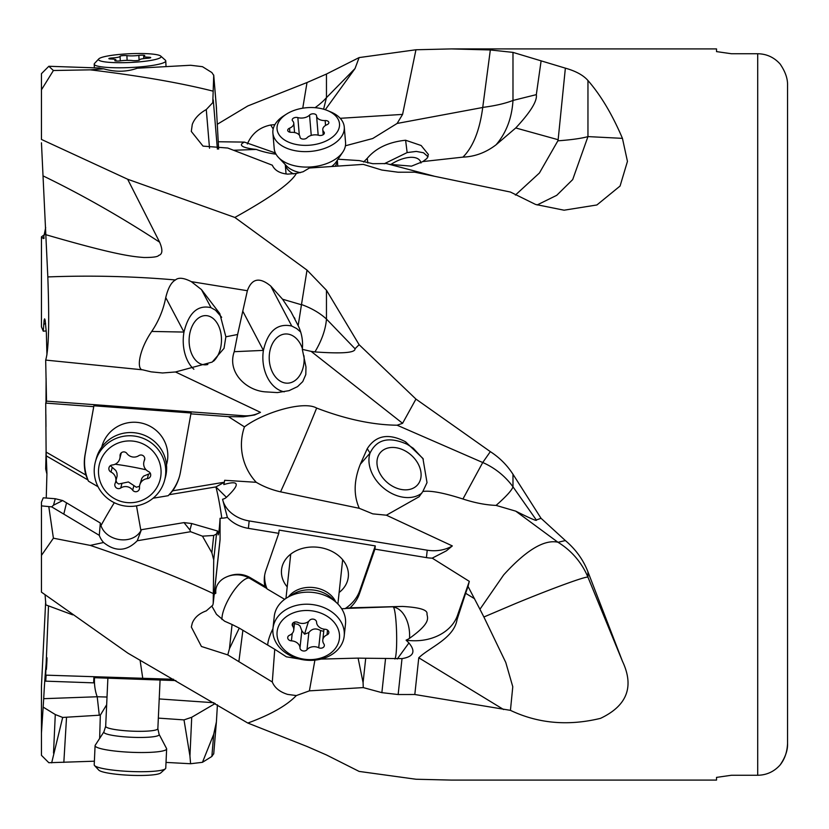 <?xml version="1.0" encoding="UTF-8"?>
<svg xmlns="http://www.w3.org/2000/svg" width="829" height="829" viewBox="0 0 829 829"><rect width="100%" height="100%" fill="white"/><g stroke="black" fill="none" stroke-linecap="round" stroke-linejoin="round"><path stroke-width="1.24" d="M44.238 238.068L43.419 238.586L41.45 236.856L45.087 234.151M217.426 124.195L247.83 105.946L307.02 82.527L302.751 108.195M41.45 237.405L41.45 326.833L43.263 331.185L46.248 330.958M46.082 675.873L45.719 681.158L93.656 682.858L93.895 677.687L175.903 680.588M46.414 669.417C48.248 641.366 45.191 668.671 43.709 698.681L41.45 733.043L41.45 755.333L48.838 762.721L94.382 761.198M45.678 601.419L41.45 686.194L41.45 733.043M46.932 474.147L45.678 468.913L46.113 450.541M45.989 426.552L45.864 414.5M45.989 402.448L46.113 378.459M46.932 354.853L46.372 333.092L45.139 320.129L44.59 318.844L44.124 320.191L43.263 331.185M43.419 238.586L45.678 227.581M48.507 605.875L45.678 675.148L173.644 679.283M45.087 594.849L45.854 604.89L72.693 614.849M41.45 142.806L47.823 276.927C49.46 322.512 48.745 350.232 45.678 360.087L46.528 401.143L45.719 403.101L46.113 452.085L46.932 473.452L46.248 498.042M55.284 498.726L53.522 505.182L62.683 500.561L55.284 498.726L43.263 497.814L41.45 502.167L41.45 592.144L127.884 653.159L247.83 723.054C270.617 714.691 286.782 705.531 296.326 695.572L309.393 690.858L363.268 687.593L381.868 692.65L398.148 694.536L414.811 694.505L510.436 710.349C538.176 723.53 568.197 726.194 600.517 718.349C627.128 705.717 634.444 686.681 622.444 661.231L587.958 571.875L587.958 577.202C586.808 575.792 552.062 588.445 515.223 603.678L483.887 616.994L479.939 609.263L503.68 574.901C526.094 550.218 544.156 539.316 557.865 542.197A74.683 74.351 180 0 1 587.958 577.202L622.444 661.231M716.525 777.395L731.447 775.26L716.525 777.395L716.525 780.089L451.339 780.089L415.951 779.239L359.123 771.416L326.46 754.96L307.02 746.473L247.83 723.054M41.45 505.877L51.667 506.861L53.522 505.182M48.838 506.913L53.408 538.197L41.45 555.409M51.667 506.861L99.293 535.347A21.637 21.316 -164.7 0 0 103.584 542.498C115.397 552.031 126.619 551.451 137.251 540.757L190.597 531.71L202.463 536.166L211.861 552.736L213.716 559.876L213.219 603.357L212.784 605.18L206.276 610.88C199.178 613.439 194.514 617.522 192.276 623.128L191.344 627.045L201.426 646.475L227.778 654.9L272.295 681.987C274.679 687.821 279.798 691.966 287.632 694.401L296.326 695.572M103.584 542.498L90.257 545.399L53.408 538.197M90.257 545.399C139.417 561.989 180.39 578.031 213.167 593.533M190.597 531.71L189.945 530.021L191.717 523.524L217.581 531.016L216.504 533.98L213.716 535.451L202.463 536.166M137.251 540.757L141.417 529.7L184.007 522.612L189.945 530.021M141.417 529.7C133.231 546.394 103.511 541.389 100.33 523.026L99.293 535.347M100.33 523.026L66.538 502.84L63.833 513.939M62.683 500.561L66.538 502.84M87.843 479.887L88.506 481.214A48.496 47.781 15.3 0 1 85.273 453.919L93.895 405.785L85.035 454.779A48.496 47.781 -164.7 0 0 85.833 475.017L87.843 479.887L46.414 455.95M98.029 486.716L88.506 481.214M101.003 525.524A26.113 1.161 120 0 1 114.309 502.706M85.833 475.017L46.113 452.085M45.719 403.101L93.656 406.656M93.895 405.785L191.126 412.997L190.888 413.858L228.41 416.635L243.208 416.79L254.648 414.966L260.482 412.345A32.082 31.606 15.3 0 1 243.488 415.743L46.528 401.143M260.482 412.345L175.489 371.972L162.515 372.977L151.127 371.848L142.743 369.838C136.464 369.931 138.547 350.615 151.728 331.445L183.976 332.066C188.732 312.761 197.737 304.626 211.022 307.663L215.519 310.222L221.675 317.3M45.678 360.087L142.743 369.838M47.833 276.927C90.62 275.28 133.158 276.285 175.458 279.964C171.282 282.243 168.049 288.119 165.748 297.601C163.334 309.87 158.66 321.144 151.728 331.445M587.958 571.875C583.315 559.855 575.782 549.409 565.368 540.56L541.047 518.301L512.985 474.261C507.079 465.131 499.535 457.587 490.333 451.639L415.951 399.091L359.123 344.709L326.46 290.254L307.02 270.109L234.856 217.447L127.645 179.23L159.624 242.182C162.888 249.881 162.577 254.296 158.691 255.405C157.914 256.814 153.033 257.518 144.07 257.508C131.386 256.565 114.257 254.576 45.854 234.7M307.02 270.109L301.455 304.761L282.554 299.217L291.041 311.849L298.171 325.642L301.455 304.761M300.512 331.88L296.699 328.585L291.756 326.025L270.751 286.078L282.554 299.217M270.751 286.078C259.612 276.845 251.819 278.389 247.363 290.72L242.773 311.155L263.404 350.387A33.574 23.792 87.4 0 0 281.601 391.112A33.574 23.792 87.4 0 0 284.243 391.827M175.447 279.964C178.515 277.249 183.81 277.819 191.323 281.653L247.363 290.72M159.624 242.182C120.889 216.897 82.154 194.856 43.419 176.069M127.645 179.23L41.45 139.438L41.45 73.667L48.838 66.279L99.293 67.999A21.637 3.026 -2.6 0 0 103.584 68.817C115.397 72.216 126.619 72.009 137.251 68.216L190.597 65.263L202.463 66.683L211.861 72.548L213.716 75.366L212.784 102.63L206.276 109.552C199.178 113.532 194.514 118.495 192.276 124.433L191.302 131.438L203.022 146.111L227.778 148.039L272.295 165.189C274.679 170.391 279.798 173.365 287.632 174.121L296.326 173.437L303.103 171.769L309.393 168.018L363.268 164.38L381.868 170.049L398.148 172.225L414.811 172.194L510.436 192.048L535.586 204.452L564.093 210.203L596.89 204.97L620.071 186.038L627.449 161.386L622.444 138.36C612.341 114.609 600.849 95.325 587.958 80.517L587.958 136.598L572.694 179.592L556.746 195.312L537.109 204.97M48.838 66.279L53.408 70.506L41.45 89.812M53.408 70.506L90.257 69.843L103.584 68.817M218.193 141.749L244.451 142.101A55.989 7.824 -2.6 0 0 241.902 145.78A55.989 7.824 -2.6 0 0 256.244 149.427L233.809 150.256M273.166 129.013L270.751 125.003L274.896 124.619M270.751 125.003C259.612 127.241 251.819 133.573 247.363 143.987M587.958 80.517C583.315 75.201 575.782 71.087 565.368 68.154L512.985 52.393L490.333 49.958L451.339 48.911L415.951 49.761L359.123 57.584L326.46 74.04L307.02 82.527M451.339 48.911L716.525 48.911L716.525 51.605L731.447 53.74L716.525 51.605M376.957 462.478A24.621 18.197 -138.9 0 0 392.801 486.374A24.621 18.197 -138.9 0 0 417.598 484.83A24.621 18.197 -138.9 0 0 421.111 474.83A24.621 18.197 -138.9 0 0 405.257 450.935A24.621 18.197 -138.9 0 0 380.47 452.479A24.621 18.197 -138.9 0 0 376.957 462.478M423.329 459.121L413.267 448.261L407.143 444.282C389.07 436.272 376.708 439.204 370.045 453.09A33.574 24.808 41.1 0 0 390.925 493.027A33.574 24.808 41.1 0 0 421.878 493.068M360.314 464.261C353.817 480.571 353.475 495.255 359.289 508.312L372.77 513.856L386.407 515.203L419.091 496.747L422.821 491.504L427.018 482.623L422.925 458.458L405.609 441.836C388.656 432.945 375.879 435.225 367.257 448.676L370.045 453.09L360.314 464.261L367.257 448.676M359.289 508.312L280.565 491.846A70.734 55.253 6.1 0 1 256.244 482.302L224.669 480.292L224.338 482.219L172.691 490.809A48.496 47.781 -164.7 0 0 179.53 476.209A48.496 47.781 -164.7 0 0 180.453 472.126L190.888 413.858M422.821 491.504C430.282 490.302 443.65 492.799 462.934 499.006L482.727 462.52L397.122 425.215C372.615 424.925 345.786 419.215 316.647 408.065C305.849 434.8 293.818 462.727 280.565 491.846M479.939 609.263L468.043 586.455L469.307 581.357L432.21 558.145L446.365 550.839L452.333 545.928A32.082 25.067 6.1 0 1 427.225 550.197L249.177 520.933A32.082 25.067 6.1 0 1 222.566 499.245A8.228 6.435 -173.9 0 0 226.431 497.317C240.337 484.229 239.467 479.981 223.809 484.571L224.338 482.219M452.333 545.928L386.407 515.203M462.934 499.006C474.862 502.892 485.918 505.027 496.084 505.4L515.742 511.151L557.865 542.197M490.333 451.639L482.727 462.52M482.737 462.499A74.683 72.289 180 0 1 512.985 486.83C511.876 490.26 506.239 496.447 496.084 505.4M415.951 399.091L402.583 423.308L311.124 351.372L314.947 351.921C321.818 340.356 325.652 329.403 326.46 319.061A74.683 48.248 180 0 0 301.487 304.533M397.122 425.215L402.593 423.308M359.123 344.709L355.019 348.74C355.589 352.802 342.232 353.859 314.947 351.921M731.447 53.74L757.706 53.74L757.706 775.26C766.587 775.105 774.048 771.695 780.089 765.012C774.037 771.695 766.576 775.115 757.706 775.26L731.447 775.26M234.856 217.447C270.741 197.478 291.238 182.815 296.326 173.437M166.028 762.411L190.597 763.737L202.463 762.317L213.716 734.256L216.4 721.904L217.426 704.805M202.463 762.317L211.861 756.452L213.716 753.634M190.597 763.737L189.945 756.069L191.717 717.272L215.219 703.5M158.339 718.111L184.007 719.893L189.945 756.069M106.661 704.764L100.33 715.137L99.646 738.411M51.667 762.856L62.683 717.448L55.284 714.536L53.522 753.095M43.263 707.158L55.284 714.536M43.709 698.681L97.2 696.754L99.283 715.209L62.683 717.448M107.014 697.034L97.2 696.754A26.113 13.077 87.9 0 1 94.485 677.707M191.717 717.272L184.007 719.893M100.33 715.137L99.283 715.209M142.743 678.215L140.06 660.081M166.484 464.841A33.574 33.077 -164.7 0 0 134.277 422.241A33.574 33.077 -164.7 0 0 101.718 447.173M179.655 475.784A48.496 47.781 15.3 0 1 168.194 495.701L153.106 498.208M316.647 408.065C303.528 400.417 263.28 412.655 244.451 426.873A55.989 55.149 -164.7 0 0 256.244 482.302M244.451 426.873L228.41 416.635M221.789 518.208A26.113 1.896 80.6 0 0 215.892 486.924L226.431 497.317M222.566 499.245L227.384 517.369A22.735 17.761 6.1 0 1 221.778 518.208L220.079 518.291L220.068 539.296A14.922 11.658 -173.9 0 1 220.017 540.27L213.219 603.357M227.384 517.369A32.082 25.067 -173.9 0 0 248.379 528.353L278.762 533.337L265.922 570.321A48.496 37.885 -173.9 0 0 264.43 576.932A48.496 37.885 -173.9 0 0 264.917 586.341L249.923 577.471C241.985 573.129 233.529 573.274 224.555 577.896A22.248 17.378 -173.9 0 0 215.737 591.502A22.248 17.378 -173.9 0 0 215.851 593.181A32.082 25.067 6.1 0 1 214.379 592.528M469.307 581.357L457.504 615.356A47.004 36.714 6.1 0 1 406.096 640.154A22.248 17.378 -173.9 0 0 409.516 638.32C431.629 622.538 427.381 617.947 426.976 614.04C427.888 609.916 419.671 607.388 402.324 606.434L349.993 607.823A48.496 37.885 -173.9 0 0 359.382 593.916L374.926 549.15L375.278 545.907L359.734 590.683A48.496 37.885 6.1 0 1 345.123 608.621L341.631 608.714M374.926 549.15L426.427 557.606A32.082 25.067 -173.9 0 0 432.21 558.145M375.278 545.907L279.114 530.104L278.762 533.337M284.658 599.326L267.073 588.911A48.496 37.885 6.1 0 1 264.648 575.316M339.123 592.507A33.574 26.227 -173.9 0 0 345.734 564.28A33.574 26.227 -173.9 0 0 314.927 547.036A33.574 26.227 -173.9 0 0 285.331 559.772A33.574 26.227 -173.9 0 0 287.197 586.911M414.811 694.505L418.769 657.791C429.878 647.148 453.94 638.371 457.048 619.595L465.618 593.284L474.571 598.745M468.043 586.455L465.618 593.284M510.436 710.339L512.778 686.744L505.783 662.475L483.887 616.994M565.368 540.56L558.145 542.27M541.047 518.301L536.322 519.99C537.389 521.493 530.529 518.55 515.742 511.151M363.268 687.593L363.081 682.599L365.713 658.247L402.013 658.62C413.681 656.692 415.982 651.48 408.925 642.952L406.096 640.154M320.947 659.096L358.097 658.112L363.081 682.599M309.393 690.858L314.906 660.133M227.778 654.9L229.457 648.703L239.26 628.102L274.751 649.294L272.295 681.987M274.751 649.294L286.378 656.817L306.409 660.174M217.581 531.016L218.141 534.902C218.752 534.259 219.395 528.726 220.079 518.291M140.899 530.653L136.495 505.856M168.194 495.701L172.691 490.809M267.073 588.911L264.917 586.341M267.694 645.086A26.113 8.207 120.6 0 1 272.948 628.724M266.513 588.289L249.114 578A26.113 8.207 -59.4 0 0 228.058 600.072A26.113 8.207 -59.4 0 0 221.985 619.543M349.993 607.823L345.123 608.621M394.905 659.014A26.113 2.767 88.5 0 0 396.645 635.387A26.113 2.767 88.5 0 0 393.381 607.18A26.113 15.699 -94.7 0 1 409.609 634.724A26.113 15.699 -94.7 0 1 409.516 638.32M397.246 659.024L408.925 642.952M365.713 658.247L358.097 658.112M215.851 593.181L214.203 594.155M212.1 606.559L216.473 614.32L224.586 621.19L232.068 624.506L229.457 648.703M239.26 628.102L232.068 624.506M191.717 523.524L184.007 522.612M175.489 371.972L212.193 362.086L224.037 348.335L225.871 336.802L237.622 334.491L234.234 351.693C227.001 372.034 245.778 390.355 265.156 391.848L277.363 392.594L289.01 390.666L297.549 386.635L302.751 381.599L305.808 374.563L305.974 366.926L302.316 349.361L311.124 351.372M302.316 349.361C303.176 341.092 301.797 333.185 298.171 325.642M237.622 334.491L242.773 311.155M225.871 336.802L219.789 313.59L201.468 289.59L191.323 281.653M291.756 326.025C277.332 322.968 267.881 331.092 263.404 350.387L234.234 351.693M302.43 348.646A24.621 17.45 -92.6 0 0 285.57 333.973A24.621 17.45 -92.6 0 0 269.207 357.796A24.621 17.45 -92.6 0 0 287.777 383.164A24.621 17.45 -92.6 0 0 304.139 359.34A24.621 17.45 -92.6 0 0 303.942 355.682M193.872 369.237A33.574 22.072 91.1 0 1 183.976 332.066L165.748 297.601M213.499 361.237A24.621 16.186 -88.9 0 0 221.488 339.817A24.621 16.186 -88.9 0 0 205.768 315.611A24.621 16.186 -88.9 0 0 189.105 340.636A24.621 16.186 -88.9 0 0 204.815 364.843A24.621 16.186 -88.9 0 0 207.851 364.47M434.127 176.162L386.407 163.562L372.77 163.696L359.289 160.588L338.004 159.22M276.026 154.184A70.734 42.445 175.2 0 1 256.244 149.427M428.116 156.795L423.495 152.764L416.293 151.417L407.143 152.577L405.609 140.236L421.142 145.51L428.396 154.495L427.018 158.412L422.821 161.572L411.495 166.152L389.464 164.339M405.609 140.236C388.656 142.028 375.879 148.059 367.257 158.329L367.838 163.002M407.143 152.577L384.19 163.779M420.977 162.992A24.621 12.031 -30.5 0 0 420.251 161.054A24.621 12.031 -30.5 0 0 390.646 164.608M363.61 162.018L367.257 158.329M415.951 49.761L402.583 114.402L397.122 123.448L372.729 138.516L345.424 145.78M397.122 123.448L482.727 107.49C479.67 130.495 473.069 147.034 462.934 157.127C474.862 156.681 485.918 152.557 496.084 144.785L515.742 127.967L558.145 139.718L557.865 140.826A74.683 8.984 180 0 0 587.958 136.598L622.444 138.36M422.821 161.572L462.934 157.127M275.394 152.971L244.451 142.101M402.593 114.402L340.222 118.309M315.041 107.687A74.683 58.248 180 0 0 326.46 97.656L323.6 109.2M325.289 109.718L355.019 68.569L359.123 57.584M490.333 49.958L482.727 107.49M482.737 107.397A74.683 20.663 180 0 0 512.985 100.444L512.985 52.393M515.742 127.967C530.529 112.081 537.389 100.972 536.322 94.641L541.047 61.356M565.368 68.154L558.145 139.718M90.257 69.843C139.417 75.771 180.39 82.879 213.167 91.169M216.255 105.594L218.638 149.096M278.016 171.406L278.627 171.738M515.389 195.074L539.41 173.012L557.865 140.826M780.089 63.988C774.037 57.305 766.576 53.885 757.706 53.74C766.587 53.895 774.048 57.305 780.089 63.988C785.312 71.595 787.799 78.745 787.55 85.449L787.55 743.551C787.799 750.255 785.312 757.405 780.089 765.012C784.68 759.229 787.167 752.069 787.55 743.551L787.55 86.423M787.55 567.741L787.55 743.551M344.19 636.112L345.486 624.071A35.813 27.979 -173.9 0 0 336.657 602.797A35.813 27.979 -173.9 0 0 287.414 597.491A35.813 27.979 -173.9 0 0 275.363 611.522A35.813 27.979 -173.9 0 0 274.264 616.403L272.969 628.444A35.813 27.979 6.1 0 1 274.067 623.563A35.813 27.979 6.1 0 1 314.74 604.921A35.813 27.979 6.1 0 1 344.19 636.112A35.813 27.979 6.1 0 1 343.092 640.993A35.813 27.979 6.1 0 1 302.419 659.646A35.813 27.979 6.1 0 1 272.969 628.444M338.47 642.682A31.336 24.476 6.1 0 1 300.171 658.413A31.336 24.476 6.1 0 1 278.088 627.439A31.336 24.476 6.1 0 1 316.388 611.698A31.336 24.476 6.1 0 1 338.47 642.682M328.73 633.159A3.793 2.964 -173.9 0 0 328.844 632.641A3.793 2.964 -173.9 0 0 325.134 629.273A8.715 6.808 6.1 0 1 316.574 622.185A3.793 2.964 -173.9 0 0 313.766 619.242A3.793 2.964 -173.9 0 0 309.549 620.413A8.715 6.808 6.1 0 1 297.839 622.382A3.793 2.964 -173.9 0 0 292.336 623.968A3.793 2.964 -173.9 0 0 292.222 624.486A3.793 2.964 -173.9 0 0 292.689 626.196A8.715 6.808 6.1 0 1 293.756 630.133A8.715 6.808 6.1 0 1 293.487 631.325A8.715 6.808 6.1 0 1 289.539 635.252A3.793 2.964 -173.9 0 0 287.829 636.962A3.793 2.964 -173.9 0 0 287.715 637.47A3.793 2.964 -173.9 0 0 291.425 640.848A8.715 6.808 6.1 0 1 299.984 647.936A3.793 2.964 -173.9 0 0 302.792 650.869A3.793 2.964 -173.9 0 0 307.01 649.708A8.715 6.808 6.1 0 1 318.719 647.739A3.793 2.964 -173.9 0 0 324.222 646.143A3.793 2.964 -173.9 0 0 324.336 645.636A3.793 2.964 -173.9 0 0 323.87 643.915A8.715 6.808 6.1 0 1 322.802 639.978A8.715 6.808 6.1 0 1 323.072 638.786A8.715 6.808 6.1 0 1 327.02 634.869A3.793 2.964 -173.9 0 0 328.73 633.159M318.719 647.739L320.574 630.558L323.735 631.315M320.574 630.558C315.932 627.905 312.025 628.558 308.865 632.527L304.585 634.195A62.04 6.87 104.2 0 1 308.512 621.46M299.984 647.936L301.839 630.755L304.585 634.195M301.839 630.755L300.036 625.947L298.005 624.413L294.461 623.595M272.886 133.003L274.192 148.474A35.813 21.492 -4.8 0 0 278.482 157.448A35.813 21.492 -4.8 0 0 311.673 166.888A35.813 21.492 -4.8 0 0 342.823 152.049A35.813 21.492 -4.8 0 0 344.387 149.22A35.813 21.492 -4.8 0 0 345.558 142.484L344.263 127.024A35.813 21.492 175.2 0 1 343.092 133.749A35.813 21.492 175.2 0 1 304.792 151.634A35.813 21.492 175.2 0 1 272.886 133.003A35.813 21.492 175.2 0 1 274.067 126.277A35.813 21.492 175.2 0 1 283.632 115.925L286.451 114.122A31.336 18.808 175.2 0 1 327.745 110.661A31.336 18.808 175.2 0 1 338.47 129.718A31.336 18.808 175.2 0 1 300.171 145.085A31.336 18.808 175.2 0 1 278.088 123.169A31.336 18.808 175.2 0 1 286.451 114.122M327.745 110.661L330.833 111.967A35.813 21.492 175.2 0 1 344.263 127.024M328.73 123.231A3.793 2.269 -4.8 0 0 328.854 122.526A3.793 2.269 -4.8 0 0 325.134 120.557A8.715 5.233 175.2 0 1 316.585 116.039A8.715 5.233 175.2 0 1 316.574 115.842A3.793 2.269 -4.8 0 0 316.564 115.759A3.793 2.269 -4.8 0 0 313.704 113.822A3.793 2.269 -4.8 0 0 309.549 115.086A8.715 5.233 175.2 0 1 297.839 117.604A3.793 2.269 -4.8 0 0 292.336 119.293A3.793 2.269 -4.8 0 0 292.212 120.008A3.793 2.269 -4.8 0 0 292.689 120.972A8.715 5.233 175.2 0 1 293.777 123.2A8.715 5.233 175.2 0 1 293.487 124.847A8.715 5.233 175.2 0 1 289.539 128.194A3.793 2.269 -4.8 0 0 287.829 129.656A3.793 2.269 -4.8 0 0 287.704 130.371A3.793 2.269 -4.8 0 0 291.425 132.329A8.715 5.233 175.2 0 1 299.974 136.858A8.715 5.233 175.2 0 1 299.984 137.044A3.793 2.269 -4.8 0 0 299.994 137.127A3.793 2.269 -4.8 0 0 302.854 139.075A3.793 2.269 -4.8 0 0 307.01 137.801A8.715 5.233 175.2 0 1 318.719 135.293A3.793 2.269 -4.8 0 0 324.222 133.604A3.793 2.269 -4.8 0 0 324.346 132.889A3.793 2.269 -4.8 0 0 323.87 131.915A8.715 5.233 175.2 0 1 322.782 129.687A8.715 5.233 175.2 0 1 323.072 128.049A8.715 5.233 175.2 0 1 327.02 124.692A3.793 2.269 -4.8 0 0 328.73 123.231M157.852 728.681L159.106 734.339L166.536 748.494A35.813 5.005 -177.4 0 1 166.639 748.908A35.813 5.005 -177.4 0 1 137.086 752.483A35.813 5.005 -177.4 0 1 95.086 745.634A35.813 5.005 -177.4 0 1 95.231 745.24L103.926 731.82L105.677 726.297A26.113 3.648 2.6 0 0 136.298 731.292A26.113 3.648 2.6 0 0 157.852 728.681L160.08 680.029M95.086 745.634L94.216 764.825A35.813 5.005 2.6 0 0 94.537 765.55A35.813 5.005 2.6 0 0 136.205 771.675A35.813 5.005 2.6 0 0 165.375 768.784A35.813 5.005 2.6 0 0 165.759 768.089L166.639 748.908M94.537 765.55L98.765 770.089A31.336 4.383 2.6 0 0 135.231 775.447A31.336 4.383 2.6 0 0 160.743 772.918L165.375 768.784M164.536 480.509L165.417 477.297A35.813 35.284 -164.7 0 0 137.086 433.132A35.813 35.284 -164.7 0 0 96.309 458.447L95.439 461.66A35.813 35.284 15.3 0 1 136.205 436.344A35.813 35.284 15.3 0 1 164.536 480.509A35.813 35.284 15.3 0 1 123.77 505.814A35.813 35.284 15.3 0 1 95.439 461.66M135.231 441.432A31.336 30.87 15.3 0 1 160.608 477.421A31.336 30.87 15.3 0 1 124.34 502.208A31.336 30.87 15.3 0 1 98.962 466.219A31.336 30.87 15.3 0 1 135.231 441.432M124.495 451.95A3.793 3.73 -164.7 0 0 120.06 455.867A8.715 8.58 15.3 0 1 112.257 464.986A3.793 3.73 -164.7 0 0 110.993 472.053A8.715 8.58 15.3 0 1 115.138 483.348A3.793 3.73 -164.7 0 0 120.723 488.012A8.715 8.58 15.3 0 1 132.671 490.177A3.793 3.73 -164.7 0 0 139.51 487.773A8.715 8.58 15.3 0 1 147.313 478.654A3.793 3.73 -164.7 0 0 148.578 471.587A8.715 8.58 15.3 0 1 144.433 460.302A3.793 3.73 -164.7 0 0 138.857 455.629A8.715 8.58 15.3 0 1 126.899 453.463A3.793 3.73 -164.7 0 0 124.495 451.95M119.78 458.717L121.293 452.841M147.313 478.654L148.567 474.074L150.401 473.463M148.567 474.074L143.521 476.167L141.832 478.333L139.79 484.924M132.671 490.177L133.915 485.597L136.298 487.224L139.531 486.312M133.915 485.597L128.412 481.96L118.671 484.001L116.713 482.571L116.039 480.468M115.604 482.053L117.138 475.991L116.962 473.11L115.905 470.582L110.392 465.68M160.743 56.082L165.375 60.216A35.813 5.005 177.4 0 1 165.759 60.911A35.813 5.005 177.4 0 1 123.77 67.75A35.813 5.005 177.4 0 1 94.216 64.175A35.813 5.005 177.4 0 1 94.537 63.45L98.765 58.911A31.336 4.383 177.4 0 1 135.231 53.553A31.336 4.383 177.4 0 1 160.743 56.082A31.336 4.383 177.4 0 1 124.34 62.672A31.336 4.383 177.4 0 1 98.765 58.911M124.495 55.533A3.793 0.528 -2.6 0 0 120.05 56.258A3.793 0.528 -2.6 0 0 120.06 56.299A8.715 1.223 177.4 0 1 120.081 56.372A8.715 1.223 177.4 0 1 112.257 57.947A3.793 0.528 -2.6 0 0 108.858 58.631A3.793 0.528 -2.6 0 0 110.993 59.004A8.715 1.223 177.4 0 1 115.905 59.875A8.715 1.223 177.4 0 1 115.138 60.424A3.793 0.528 -2.6 0 0 114.806 60.652A3.793 0.528 -2.6 0 0 117.936 61.035A3.793 0.528 -2.6 0 0 120.723 60.828A8.715 1.223 177.4 0 1 127.117 60.351A8.715 1.223 177.4 0 1 132.671 60.59A3.793 0.528 -2.6 0 0 135.075 60.693A3.793 0.528 -2.6 0 0 139.521 59.968A8.715 1.223 177.4 0 1 139.49 59.854A8.715 1.223 177.4 0 1 147.313 58.279A3.793 0.528 -2.6 0 0 150.723 57.595A3.793 0.528 -2.6 0 0 148.578 57.222A8.715 1.223 177.4 0 1 143.666 56.351A8.715 1.223 177.4 0 1 144.433 55.802A3.793 0.528 -2.6 0 0 144.764 55.574A3.793 0.528 -2.6 0 0 141.635 55.191A3.793 0.528 -2.6 0 0 138.857 55.398A8.715 1.223 177.4 0 1 132.453 55.875A8.715 1.223 177.4 0 1 126.899 55.636A3.793 0.528 -2.6 0 0 124.495 55.533M496.084 144.785L496.084 144.785C506.239 132.92 511.876 118.143 512.985 100.444L536.322 94.641M243.208 416.79L243.488 415.743M407.143 444.282L405.609 441.836M159.209 698.94L213.923 702.733M66.538 717.23L63.833 762.411M43.709 324.408L45.605 323.31M224.327 482.281L215.892 486.924L169.251 494.685M249.177 520.933L248.379 528.353M426.427 557.606L427.225 550.197M359.734 590.683L359.382 593.916M457.504 615.356L457.048 619.595M418.769 657.791L503.628 709.541M536.322 519.99L512.985 486.83L512.985 474.261M398.148 694.536L402.013 658.62M385.506 658.951L381.868 692.65M213.26 602.476L220.068 539.296M216.504 533.98L213.716 559.876M211.861 552.736L213.716 535.451M402.324 606.434L346.263 608.424M242.887 630.268L238.887 661.521M224.555 577.896A26.113 25.772 -123 0 1 249.114 578L249.923 577.471M201.468 289.59L211.022 307.663M326.46 290.254L326.46 319.061L355.019 348.74M85.035 454.779L85.273 453.919M326.46 74.04L326.46 97.656L355.019 68.569M206.276 109.552L209.519 148.225M213.26 99.884L217.385 149.106M216.504 108.62L213.716 75.366M211.861 756.452L213.716 734.256M288.513 596.849A26.113 20.404 6.1 0 1 313.393 587.543A26.113 20.404 6.1 0 1 335.735 601.937M336.657 602.797L331.538 598.03A27.709 21.647 -173.9 0 0 293.435 593.927L287.414 597.491M327.02 634.869L327.528 630.081M307.01 649.708L308.865 632.527M291.425 640.848L292.222 633.408M292.689 626.196L293.041 622.911M337.268 160.329A26.113 15.668 175.2 0 1 336.377 164.142A26.113 15.668 175.2 0 1 335.206 166.266M293.58 173.924A26.113 15.668 175.2 0 1 285.342 164.681M278.482 157.448L286.523 165.924A27.709 16.632 -4.8 0 0 300.409 172.66M331.652 166.505A27.709 16.632 -4.8 0 0 336.305 161.748L342.823 152.049M316.585 116.039L318.181 135.158L316.605 116.226M325.134 120.557L325.548 125.438M323.87 131.915L324.035 133.925M289.539 128.194L289.881 132.205M297.839 117.604L299.31 135.117M309.549 115.086L311.248 135.396M159.106 734.339A27.709 3.876 -177.4 0 1 136.308 737.427A27.709 3.876 -177.4 0 1 103.926 731.82M120.06 455.867L120.702 453.494M144.433 460.302L144.743 459.152M120.723 488.012L121.967 483.431M110.993 472.053L112.236 467.473M146.111 469.805A62.04 10.611 10.2 0 0 131.169 466.758A62.04 10.611 10.2 0 0 115.127 464.209M112.309 59.056L112.257 57.947M126.899 55.636L127.117 60.351M138.857 55.398L139.075 60.237M148.578 57.222L148.629 58.165M294.305 317.569L294.927 318.761M216.41 107.242L213.716 75.066M216.41 721.758L213.716 753.934M285.964 598.403L290.73 554.135M337.89 603.999L342.657 559.73M323.973 629.149L322.802 639.978M294.627 622.061L293.756 630.133M285.28 164.608L286.057 173.966M337.32 160.246L337.807 166.09M323.206 134.702L322.782 129.687M294.564 132.547L293.777 123.2M105.677 726.297L107.884 678.184M144.764 458.665L143.966 461.587M94.216 64.175L94.382 67.802M165.759 60.911L166.028 66.589M120.288 60.88L120.081 56.372M143.769 58.6L143.666 56.351M115.956 60.983L115.905 59.875"/></g></svg>
